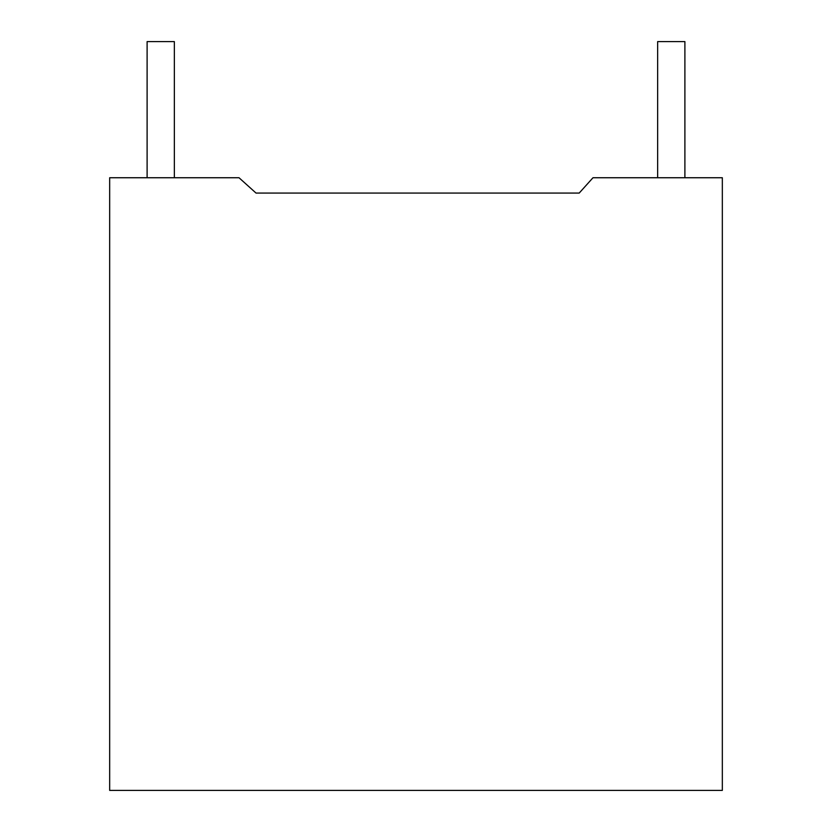 <?xml version="1.0" encoding="UTF-8"?>
<svg xmlns="http://www.w3.org/2000/svg" width="832" height="832" viewBox="0 0 832 832"><rect width="100%" height="100%" fill="white"/><g stroke="black" fill="none" stroke-linecap="round" stroke-linejoin="round"><path stroke-width="1.25" d="M579.207 193.066L256.027 193.066L579.207 193.066L256.027 193.066L239.013 177.746L109.668 177.746L109.668 790.4L722.332 790.4L722.332 177.746L592.987 177.746L579.207 193.066L592.987 177.746L722.332 177.746L722.332 790.4L109.668 790.4L109.668 177.746L239.013 177.746L256.027 193.066L579.207 193.066M684.892 41.6L657.654 41.6L684.892 41.6L684.892 177.746L684.892 41.6M174.346 41.6L147.108 41.6L174.346 41.6L174.346 177.746L174.346 41.6M657.654 41.6L657.654 177.746M147.108 41.6L147.108 177.746"/></g></svg>
